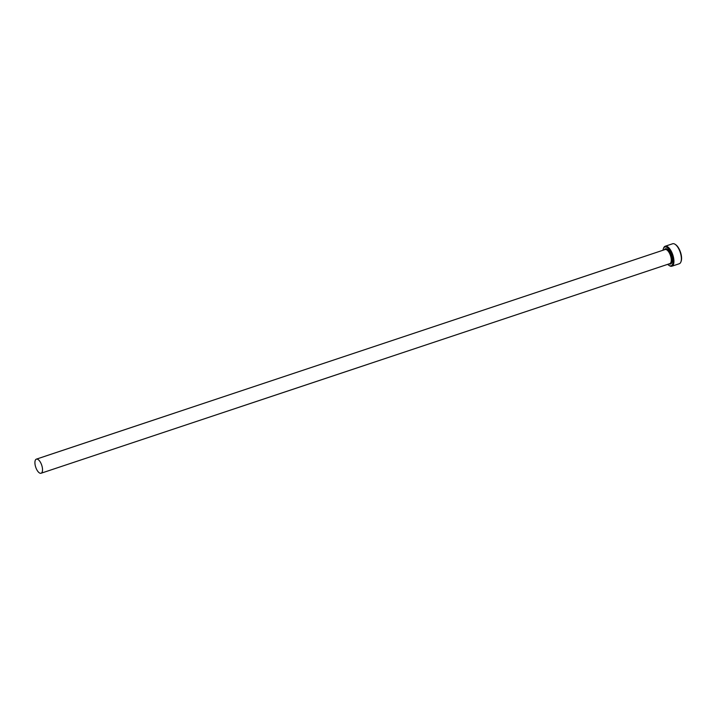 <?xml version="1.0" encoding="UTF-8"?>
<svg xmlns="http://www.w3.org/2000/svg" width="717" height="717" viewBox="0 0 717 717"><rect width="100%" height="100%" fill="white"/><g stroke="black" fill="none" stroke-linecap="round" stroke-linejoin="round"><path stroke-width="1.08" d="M667.706 264.331A9.904 4.221 -108.4 0 0 668.88 265.326A9.904 4.221 -108.4 0 0 671.533 265.613A9.904 4.221 -108.4 0 0 671.65 254.096A9.904 4.221 -108.4 0 0 664.462 247.195A9.904 4.221 -108.4 0 0 663.35 248.736A9.904 4.221 -108.4 0 0 663.001 250.233M663.35 248.736L663.592 248.082A10.522 4.481 71.6 0 1 664.776 246.442A10.522 4.481 71.6 0 1 665.197 246.236A10.522 4.481 71.6 0 1 672.6 254.284A10.522 4.481 71.6 0 1 672.286 266.007A10.522 4.481 71.6 0 1 671.856 266.213A10.522 4.481 71.6 0 1 669.463 265.702L668.88 265.326M671.856 266.213L679.304 263.731A10.522 4.481 -108.4 0 0 679.725 263.524A10.522 4.481 -108.4 0 0 680.908 261.884A10.522 4.481 -108.4 0 0 680.227 252.33A10.522 4.481 -108.4 0 0 675.038 244.264A10.522 4.481 -108.4 0 0 672.645 243.762L665.197 246.236M36.074 459.283A7.43 3.164 -108.4 0 0 35.85 467.565A7.43 3.164 -108.4 0 0 41.075 473.238A7.43 3.164 -108.4 0 0 41.371 473.095A7.43 3.164 -108.4 0 0 41.595 464.822A7.43 3.164 -108.4 0 0 36.37 459.14A7.43 3.164 -108.4 0 0 36.074 459.283M675.038 244.264L675.62 244.649A9.904 4.221 71.6 0 1 680.505 252.232A9.904 4.221 71.6 0 1 681.15 261.23L680.908 261.884M36.37 459.14L665.116 249.534A7.43 3.164 71.6 0 1 670.341 255.207A7.43 3.164 71.6 0 1 670.117 263.489A7.43 3.164 71.6 0 1 669.821 263.632L41.075 473.238M664.399 249.767A8.048 3.424 71.6 0 1 665.125 248.924A8.048 3.424 71.6 0 1 670.969 254.526A8.048 3.424 71.6 0 1 670.87 263.883A8.048 3.424 71.6 0 1 669.095 263.865"/></g></svg>
